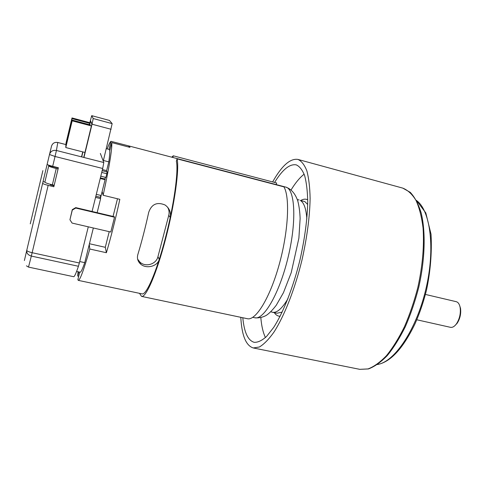 <?xml version="1.0" encoding="UTF-8"?>
<svg xmlns="http://www.w3.org/2000/svg" width="485" height="485" viewBox="0 0 485 485"><rect width="100%" height="100%" fill="white"/><g stroke="black" fill="none" stroke-linecap="round" stroke-linejoin="round"><path stroke-width="0.73" d="M70.865 126.015L70.349 126.282L70.883 125.948M70.634 126.773L70.349 126.282M71.962 120.783L71.544 120.159L66.475 141.347L66.299 145.094L72.132 120.074L90.198 124.881L89.573 123.299L89.252 124.633M91.392 125.942L72.168 120.832L65.772 147.543L66.008 143.063L72.016 117.94L72.053 118.631L89.573 123.299M72.168 120.832L72.132 120.074M72.016 117.94L91.586 123.16M65.772 147.543L84.948 152.454M72.053 118.631L71.562 120.68M66.475 141.347L67.154 141.523M71.046 125.263L70.337 125.633L71.065 125.178M70.622 126.112L70.337 125.633M70.561 127.3L70.355 126.955M459.586 305.362L460.526 308.351C461.174 313.698 460.071 318.639 457.209 323.18L455.088 325.471M416.797 319.773L450.474 327.326C452.499 327.696 454.518 326.502 456.524 323.744C459.647 318.778 460.853 313.383 460.144 307.545C459.507 304.18 458.198 302.228 456.209 301.676L425.412 294.437M100.777 195.413L100.304 197.316L95.836 196.237M102.147 170.69L107.124 171.939L106.803 173.727L105.882 177.449L100.795 176.182M106.803 173.727L101.717 172.448M76.588 271.442L80.14 272.206C80.934 272.358 82.474 269.169 84.748 262.646L79.704 261.542M109.489 120.45L112.162 123.626L103.414 160.48L108.804 161.857L106.633 170.623L107.124 171.939M109.513 120.456L91.72 115.66L93.193 118.534L112.162 123.626M111.113 129.289L92.041 124.208L83.947 157.479M102.426 169.568L106.633 170.623M95.551 197.401L100.625 198.626L97.139 212.679M93.344 227.986L84.748 262.646M81.528 156.861L82.735 151.884M89.822 122.693L91.713 115.654L109.501 120.444M108.804 161.857C109.937 153.83 110.077 149.695 109.228 149.435L106.33 148.683M105.269 177.298L105.081 179.68L100.213 178.516M96.297 194.376L101.153 195.497L105.081 179.68M100.304 197.316L100.625 198.626M81.704 156.91L82.917 151.932M89.998 122.741L90.501 120.674L91.895 123.881L83.741 157.425M92.041 124.208L93.193 118.534M104.851 178.983L100.377 177.874M52.362 184.827C48.045 183.773 45.541 182.881 44.862 182.154L48.706 165.943C49.403 166.597 51.919 167.464 56.248 168.544L52.362 184.827L54.187 185.252M56.248 168.544L58.079 168.98M58.218 167.962L48.597 165.725M265.434 337.56C263.07 332.607 261.536 325.975 260.827 317.657M291.103 189.89C295.462 182.778 299.815 177.534 304.15 174.176M75.757 208.053L72.295 210.084L69.937 219.754L72.089 223.082L110.786 232.018L114.508 217.213L114.369 216.753L75.739 207.616L75.757 208.053L114.508 217.213M69.937 219.754L72.283 209.635L75.739 207.616M72.295 210.084L72.283 209.635M109.034 149.386L111.023 141.335C110.198 141.705 108.913 144.227 107.173 148.901M78.728 271.903L77.703 276.032L78.061 271.764M79.722 272.121L77.849 279.693L78.297 280.366L142.081 293.88C146.415 295.238 156.649 271.715 165.306 238.365C173.988 205.07 178.686 170.841 176.352 161.262L177.067 158.85C179.511 168.671 174.667 204.155 165.652 238.753C156.661 273.401 146.04 297.802 141.553 296.383L139.48 293.328M89.276 244.385L89.804 249.023C83.844 269.854 80.007 280.3 78.297 280.366M101.147 195.497L100.498 198.104M109.737 150.871L111.786 142.602C112.235 148.925 109.355 166.488 103.153 195.279L102.135 191.551M111.786 142.602L129.986 147.367L129.186 146.021L111.023 141.335M89.804 249.023L106.397 252.727C111.186 236.353 115.666 218.553 119.831 199.329L103.153 195.279M77.703 276.032L78.703 276.244M137.831 254.589C136.831 258.317 137.782 261.5 140.68 264.143C146.409 269.23 157.498 266.35 159.268 259.42C163.384 246.38 167.04 232.394 170.247 217.462C171.096 212.303 169.374 208.15 165.082 204.991C157.073 201.693 151.617 204.118 148.725 212.278C145.439 227.307 141.808 241.415 137.831 254.589M89.434 243.737L105.293 247.308L109.222 231.654M117.485 198.759L113.047 216.437M106.397 252.727L105.293 247.308M167.586 207.168C169.071 209.726 169.459 212.442 168.762 215.316L157.952 256.674C156.285 264.258 145.555 267.526 139.929 262.112L137.625 259.142M128.652 147.016L128.901 146.021M177.067 158.85L283.943 186.87C290.133 197.34 288.332 232.121 279.02 265.174C269.769 298.275 255.643 320.888 247.386 318.712L141.553 296.383M276.274 184.603L276.626 182.978L173.26 155.8L172.878 157.486M171.738 157.188L173.26 155.8M55.708 142.378L57.788 142.481L65.93 144.578L57.782 142.499L56.424 150.483L103.802 162.53L100.346 153.442M103.802 162.53L102.693 168.495L55.035 156.479L52.689 166.325C49.24 165.427 47.391 164.754 47.136 164.306L51.531 146.1C52.544 143.202 54.629 142.002 57.782 142.499M47.136 164.348L42.644 183.269C42.88 183.791 44.717 184.488 48.16 185.367L32.143 252.709L79.346 262.991L88.282 226.822M92.071 211.478L102.693 168.495M79.346 262.991L78.431 266.277C76.03 273.376 74.435 276.85 73.653 276.705L28.5 267.096L31.331 256.068C27.978 255.055 26.457 253.14 26.766 250.327L42.644 183.269M48.16 185.367L53.835 186.737L58.376 167.737L52.689 166.325M50.41 184.342L50.319 184.858L53.968 185.743L54.096 185.228M57.982 168.956L58.279 167.713M54.459 167.089L54.532 166.779M30.264 223.834L42.88 170.629M53.968 185.743L53.835 186.737M43.05 181.602L44.808 182.027M274.589 182.439C282.494 169.544 289.721 163.694 296.268 164.876C299.633 166.391 302.434 169.986 304.665 175.667C306.49 182.53 307.508 191.217 307.72 201.736C307.369 219.062 304.816 238.311 300.069 259.487C293.358 287.035 283.476 312.164 273.685 327.405L266.568 336.457C262.027 340.531 257.911 342.489 254.219 342.331C247.962 340.512 244.155 332.316 242.803 317.742M272.637 181.93C281.803 165.682 290.242 158.177 297.954 159.426C301.518 161.032 304.489 164.845 306.859 170.859C308.799 178.128 309.891 187.349 310.121 198.517C309.757 216.934 307.047 237.407 301.997 259.942C294.856 289.266 284.325 315.984 273.928 332.146C268.781 339.348 263.937 344.301 259.39 346.999L253.279 347.957C245.95 345.678 241.785 335.462 240.796 317.317M44.862 182.154L48.706 165.943M280.13 316.25C277.838 316.262 275.904 315.068 274.328 312.667M300.924 200.402C303.416 198.971 305.677 198.771 307.714 199.808M307.684 204.446L304.822 201.59L300.312 200.42C303.974 202.53 306.15 208.726 306.841 219.014M287.963 298.693C282.094 308.587 276.929 313.11 272.467 312.267L277.002 313.243L282.179 312.091M252.788 317.336L254.77 317.754C263.828 320.349 279.736 292.825 288.242 256.68C296.856 220.566 294.989 188.829 285.732 187.089L129.186 146.021M168.762 215.316L170.247 217.462M159.268 259.42L157.952 256.674M109.956 150.004L109.58 149.907M78.431 266.277L31.331 256.068L32.143 252.709C28.73 251.891 26.936 251.097 26.766 250.327L24.383 260.548M56.424 150.483L55.035 156.479L49.458 154.497C50.585 151.278 52.907 149.938 56.424 150.483M253.279 347.957L359.803 369.346L368.091 368.909C374.056 366.642 380.204 362.198 386.539 355.578C392.844 347.751 398.822 338.124 404.466 326.696C409.764 314.45 414.226 301.349 417.852 287.393C422.568 265.798 424.302 245.98 423.053 227.932C421.677 216.928 419.325 207.738 415.991 200.36C412.189 194.176 407.776 190.09 402.744 188.107L297.954 159.426M377.572 364.453C394.469 361.974 416.263 329.945 425.842 289.284C435.53 248.647 430.419 210.248 416.427 200.45M460.526 308.351L460.144 307.545M457.209 323.18L456.524 323.744M272.467 312.267L270.788 311.764M297.353 199.626L299.081 199.929M254.77 317.754C260.863 318.506 266.107 315.668 267.083 314.813C269.672 312.989 272.734 309.788 276.28 305.217L283.44 292.704L291.23 272.649L298.881 238.159L300.124 218.571C299.9 212.012 299.124 206.149 297.802 200.984C295.25 193.582 291.23 188.95 285.732 187.089M140.68 264.143L139.929 262.112M26.414 265.829L28.5 267.096M359.803 369.346L368.436 368.939C374.59 366.648 380.877 362.192 387.285 355.566C393.65 347.739 399.658 338.13 405.314 326.745C410.619 314.535 415.075 301.482 418.688 287.581C425.06 259.53 425.818 231.83 421.125 212.757C418.367 203.955 414.748 197.152 410.274 192.345L402.744 188.107M377.439 364.544C390.589 362.004 403.114 348.43 415.008 323.822C419.652 313.383 423.478 302.167 426.485 290.188C430.468 271.321 431.989 252.673 431.038 234.237L425.812 212.915L416.348 200.305"/></g></svg>
